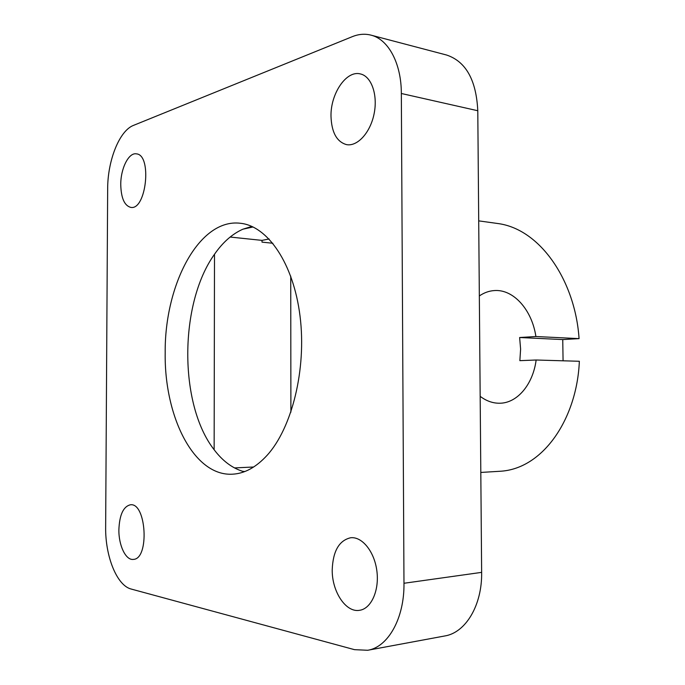 <?xml version="1.0" encoding="UTF-8"?>
<svg xmlns="http://www.w3.org/2000/svg" width="685" height="685" viewBox="0 0 685 685"><rect width="100%" height="100%" fill="white"/><g stroke="black" fill="none" stroke-linecap="round" stroke-linejoin="round"><path stroke-width="1.03" d="M331.001 116.356C330.435 93.785 346.345 70.024 360.413 73.937C371.441 76.3 377.992 94.881 374.104 113.778C370.362 132.702 357.382 146.778 346.499 144.621C336.746 141.804 331.583 132.385 331.001 116.356M290.74 276.149L290.894 412.164M214.499 254.263L214.14 449.737C178.691 404.313 179.153 303.541 214.499 254.263C222.822 242.267 232.301 233.91 242.927 229.184L251.849 226.41M244.22 471.76L242.755 471.349C232.027 467.983 222.488 460.782 214.14 449.737M244.836 471.528L242.755 471.349M267.082 455.337C256.13 467.264 244.648 473.549 232.626 474.183C193.838 476.606 164.203 416.463 165.188 352.843C164.503 284.883 199.087 218.061 240.426 223.276C267.595 225.999 293.48 263.211 300.03 316.076C306.692 368.864 292.075 427.945 267.082 455.337M269.102 238.962L262.004 240.384L230.134 237.044M272.87 243.261L262.004 242.13L262.004 240.384M370.97 35.132L446.637 55.04C465.894 61.504 476.28 80.068 477.787 110.739L481.641 572.36C482.231 605.232 465.654 632.692 444.796 635.963L367.699 650.27L354.487 649.663L131.195 589.049C116.801 585.547 105.207 556.16 105.653 527.185L107.665 188.957C107.571 160.744 119.318 130.741 133.489 125.389L352.338 36.647C358.675 34.096 364.882 33.591 370.97 35.132C388.335 39.276 401.376 63.294 401.341 93.494L403.979 583.269C404.484 618.204 388.112 647.137 367.699 650.27M118.882 529.668C119.507 514.863 123.317 506.575 130.313 504.811C146.385 502.054 149.69 559.2 133.327 559.397C125.775 560.518 118.599 545.363 118.882 529.668M332.216 569.774C332.961 551.117 339.101 540.448 350.634 537.759C362.082 536.381 374.455 551.579 376.878 570.999C379.456 590.401 371.236 608.7 359.642 610.292C345.874 612.947 331.865 591.497 332.216 569.774M120.757 184.702C120.611 168.596 128.694 152.284 136.401 153.86C152.335 154.793 146.239 210.817 130.698 207.367C124.413 205.611 121.108 198.059 120.757 184.702M480.81 472.444L499.964 471.271C543.342 469.054 577.044 418.244 579.347 361.278L536.141 360.01L519.855 360.661L520.609 349.119L519.632 337.517L562.753 339.572L579.065 338.63C575.331 281.509 540.696 229.03 497.721 223.507L478.712 220.87M234.501 467.923L253.664 466.999M519.632 337.517L535.893 336.523L579.065 338.63M535.893 336.523C532.014 309.92 513.39 288.77 493.953 290.594C488.833 290.988 483.961 292.778 479.337 295.954M480.176 396.341C486.23 400.913 492.575 403.208 499.211 403.234C517.261 403.474 533.016 384.336 536.141 360.01M563.07 360.798L562.753 339.572M253.056 226.966L242.927 229.184M481.641 572.36L403.979 583.269M477.787 110.739L401.341 93.494M492.215 290.783L493.953 290.594"/></g></svg>
